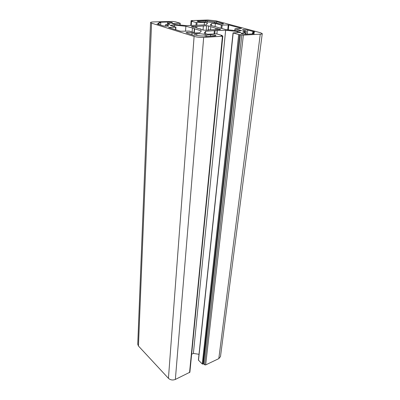<?xml version="1.0" encoding="UTF-8"?>
<svg xmlns="http://www.w3.org/2000/svg" width="400" height="400" viewBox="0 0 400 400"><rect width="100%" height="100%" fill="white"/><g stroke="black" fill="none" stroke-linecap="round" stroke-linejoin="round"><path stroke-width="0.6" d="M171.22 23.03L172.52 22.74L171.965 22.42L167.735 21.995L159.32 22.295L160.75 22.73C159.155 22.8 158.32 22.99 158.245 23.3L159.215 23.88L157.045 23.96L162.92 25.78C165.685 26.33 167.605 26.37 168.69 25.905L165.455 24.75L167.17 24.685C168.74 24.61 169.56 24.425 169.625 24.12L167.44 23.175L171.22 23.03M214.795 36.015L216.03 35.685L215.285 35.25L210.62 34.775L206.715 34.985L205.345 34.575C202.79 33.905 199.94 33.615 196.8 33.7L195.035 33.79L192.04 32.875C189.14 32.285 187.15 32.245 186.065 32.75L193.4 35.215L195.64 35.095C198.215 35.78 201.105 36.075 204.3 35.98L206.035 36.51L214.795 36.015M215.945 28.34L220.22 29.22L220.55 29.405L220.02 29.535L208.605 29.815L208.97 30.07L205.255 30.25L203.165 30.035L200.265 29.185L200.945 29.035C198.31 28.575 196.605 28.08 195.84 27.545L191.675 26.67L191.385 26.505L191.965 26.365L196.855 26.415L206.59 25.745L208.585 25.945L215.945 28.34L215.825 29.61M215.895 20.815L260.545 32.745L262.255 33.63C262.19 33.905 261.53 34.085 260.265 34.165L243.365 35.13L238.685 34.53L233.04 32.9L240.865 32.435L237.345 31.46L225.64 30.275L215.095 30.575L205.625 31.265L204.165 33.18L207.61 34.21L216.655 33.87L222.09 35.46L221.15 35.66L222.82 36.22L203.675 37.405C200.135 37.51 196.945 37.185 194.1 36.42L151.56 23.165L150.545 22.55C150.63 22.205 151.56 22 153.345 21.925L172.695 21.435L175.515 21.83L180.205 23.235L172.06 23.595L175.07 24.49L186.495 25.645L206.23 24.83L207.535 23.215L204.445 22.36L196.195 22.56L191.55 21.255L192.455 21.11L191.28 20.78L191.475 20.585L207.835 20.01L215.895 20.815M260.265 34.165L218.81 358.625L220.495 356.57L262.255 33.63M214.815 21.78L205.85 20.63L197.06 21.155C197.67 21.62 199.245 21.865 201.785 21.895L205.255 21.765L215.54 22.795L218.33 23.55C220.9 24.04 222.635 24.095 223.54 23.72L216.69 21.71L214.815 21.78L214.72 22.825M243.155 30.285L246.255 31.125L242.785 31.71L245.65 32.87L241.015 33.35C241.745 33.925 243.525 34.225 246.35 34.24L254.225 33.8L252.44 33.31L254.31 32.815L252.795 32.025L254.71 31.92L247.75 30.05C245.07 29.53 243.28 29.475 242.375 29.88L243.155 30.285M175.65 27.145L170.05 25.265L174.375 25.095L185.875 26.255L194.34 28.47L194.6 28.835L201.365 30.835L199.825 32.74L195.405 32.965L189.165 31.07L180.6 31.25L168.505 27.485L175.65 27.145L175.5 29.675M235.145 28.85L241.475 28.39L228.8 24.96L221.32 25.08L215.36 23.455L211.465 23.61L210.23 25.235L226 29.635L237.63 30.81L241.585 30.61L235.145 28.85L234.965 30.54M218.81 358.625L205.65 364.93L204.53 364.75L203.55 363.8L202.925 364.1L239.6 34.62M233.04 32.9L198.385 360.085L202.255 363.99L202.925 364.1M198.995 354.3L193.385 353.42L191.645 354.215M150.545 22.55L137.745 344.27L138.45 346.005L168.435 378.315C170.41 380.055 172.715 380.425 175.355 379.435L189.88 372.225L222.82 36.22M207.24 22.28L207.345 21.035M216.565 23.07L216.69 21.71M205.85 20.63L205.745 21.9M165.38 26.18L165.455 24.75M159.18 24.62L159.215 23.88M160.75 22.73L160.64 25.075M167.44 23.175L167.36 24.675M206.59 36.48L206.715 34.985M195.035 33.79L194.935 35.13M245.89 34.255L246.255 31.125M252.64 33.3L252.795 32.025M252.44 33.31L252.365 33.905M245.65 32.87L245.49 34.255M208.605 29.815L208.58 30.09M200.92 29.38L200.945 29.035M195.645 26.21L195.545 27.535M196.735 28L196.855 26.415M203.355 26.135L203.035 30M210.52 29.855L210.78 26.885M217.165 29.675L217.28 28.395M194.315 32.635L194.6 28.835M174.375 25.095L174.285 26.55M185.875 26.255L185.545 31.105M192.395 28.185L192.12 31.965M211.465 23.61L211.295 25.53M215.36 23.455L215.075 26.585M204.235 24.915L204.445 22.36M205.435 33.56L205.625 31.265M214.06 33.865L214.335 30.835M217.185 30.695L216.88 33.935M193.385 353.42L225.64 30.275M237.215 32.63L237.345 31.46M194.035 32.545L194.34 28.47M214.8 33.825L215.095 30.575M240.41 34.575L203.55 363.8M243.365 35.13L205.65 364.93M222.86 23.365L222.805 23.945M198.205 20.9L198.155 21.595M168.555 24.565L168.61 23.525M168.13 25.57L168.095 26.16M167.735 21.995L167.67 23.165M196.67 35.36L196.8 33.7M205.345 34.575L205.2 36.255M210.62 34.775L210.49 36.26M192.04 32.875L191.9 34.75M247.75 30.05L247.265 34.19M242.095 33.06L242.005 33.83M244.705 31.205L244.55 32.565M191.94 26.75L191.965 26.365M206.59 25.745L206.215 30.2M208.23 30.105L208.585 25.945M220.22 29.22L220.19 29.525M221.32 25.08L221.015 28.245M228.245 24.905L227.745 29.81M221.84 28.475L222.16 25.165M228.3 29.87L228.8 24.96M191.55 21.255L191.25 25.45M195.985 25.345L196.195 22.56M197.03 22.645L196.82 25.395M179.85 24.975L179.955 23.295M138.45 346.005L151.56 23.165M168.435 378.315L194.1 36.42M175.355 379.435L203.675 37.405M189.555 372.635L222.42 36.33M233.195 32.985L198.48 360.315M202.255 363.99L238.685 34.53M241.84 34.975L204.53 364.75M190.94 25.46L191.28 20.78M222 35.61L221.975 35.9M175.915 27.08L175.755 29.755M234.995 28.77L234.81 30.525M191.085 20.67L190.74 25.47M191.435 21.19L191.125 25.455M180.205 23.235L180.095 25M222.24 35.545L222.2 35.97"/></g></svg>
